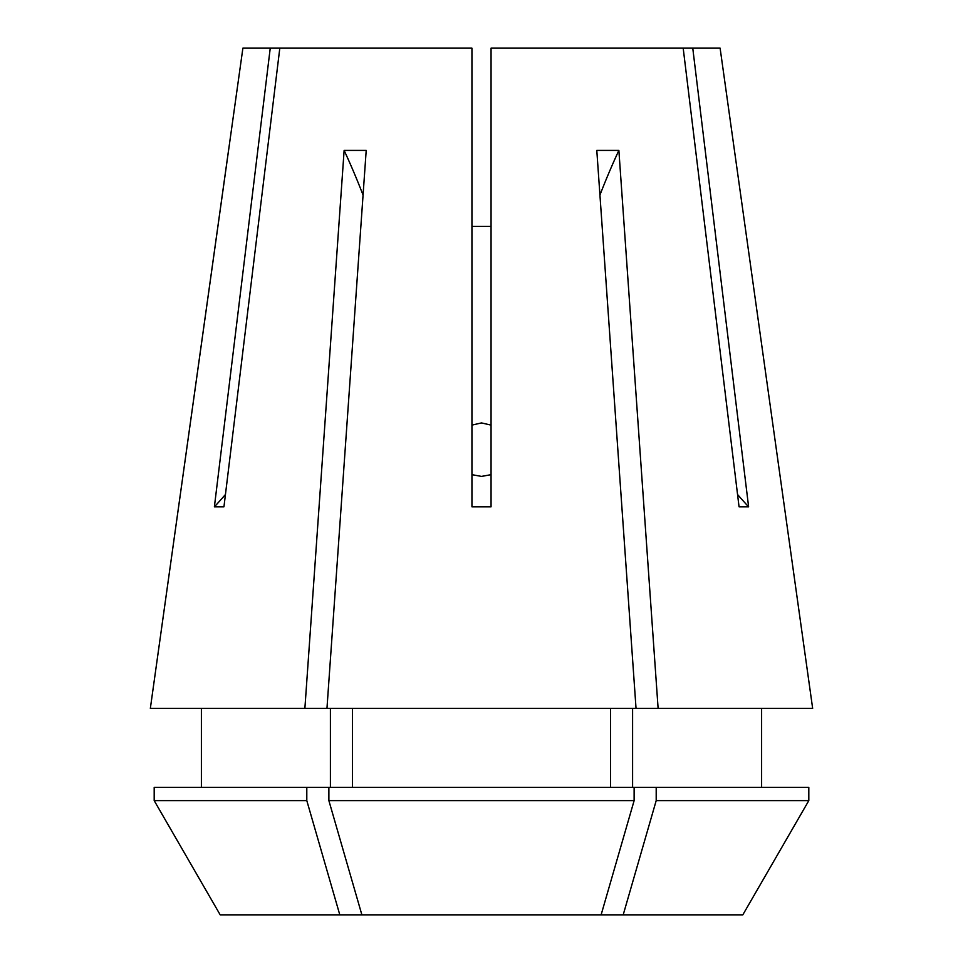<?xml version="1.0" encoding="UTF-8"?>
<svg xmlns="http://www.w3.org/2000/svg" width="963" height="963" viewBox="0 0 963 963"><rect width="100%" height="100%" fill="white"/><g stroke="black" fill="none" stroke-linecap="round" stroke-linejoin="round"><path stroke-width="1.44" d="M471.942 474.663L481.5 476.408L491.058 474.663M491.058 425.104L481.5 422.926L471.942 425.104M304.886 708.371L344.128 150.409L366.205 150.409L326.963 708.371L150.348 708.371L242.893 48.15L471.942 48.15L471.942 506.827L491.058 506.827L491.058 48.15L683.188 48.15L739.054 506.827L748.612 506.827L692.758 48.15L720.107 48.15L812.652 708.371L658.114 708.371L618.872 150.409L596.795 150.409L636.037 708.371L658.114 708.371M326.963 708.371L636.037 708.371M270.242 48.15L214.388 506.827L223.946 506.827L279.812 48.15M491.058 226.377L471.942 226.377M361.883 914.85L220.19 914.85L154.188 800.626L154.188 787.397L328.877 787.397L328.877 800.626L361.883 914.85L742.81 914.85L808.812 800.626L742.81 914.85M150.348 708.371L228.568 150.12M330.405 787.397L330.405 708.371M201.387 787.397L201.387 708.371M352.482 787.397L352.482 708.371M610.518 787.397L610.518 708.371M328.877 787.397L634.123 787.397L634.123 800.626L328.877 800.626M220.19 914.85L154.188 800.626L306.8 800.626L306.8 787.397M339.807 914.85L306.8 800.626M601.117 914.85L634.123 800.626M154.188 800.626L154.188 787.397M632.595 787.397L632.595 708.371M761.613 708.371L761.613 787.397M623.193 914.85L656.2 800.626L656.2 787.397L634.123 787.397M656.2 787.397L808.812 787.397L808.812 800.626L656.2 800.626M692.758 48.15L683.188 48.15M748.612 506.827A509.824 441.523 90 0 1 737.55 494.501M214.388 506.827A509.824 441.523 90 0 0 225.45 494.501M599.937 195.068A637.277 318.645 90 0 1 618.872 150.409M363.063 195.068A637.277 318.645 90 0 0 344.128 150.409"/></g></svg>
